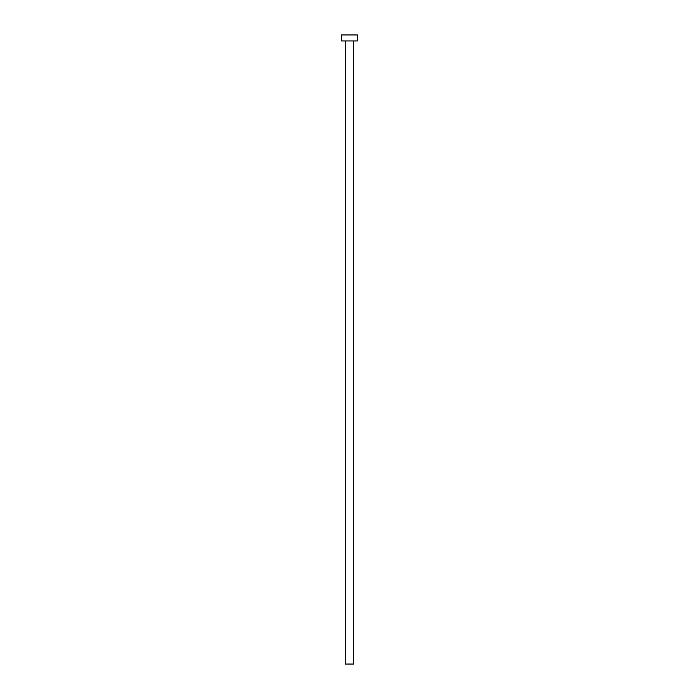 <?xml version="1.0" encoding="UTF-8"?>
<svg xmlns="http://www.w3.org/2000/svg" width="699" height="699" viewBox="0 0 699 699"><rect width="100%" height="100%" fill="white"/><g stroke="black" fill="none" stroke-linecap="round" stroke-linejoin="round"><path stroke-width="1.05" d="M353.694 40.944L353.694 664.05L345.306 664.05L345.306 40.944M357.486 40.944L341.514 40.944L341.514 34.95L357.486 34.95L357.486 40.944"/></g></svg>

